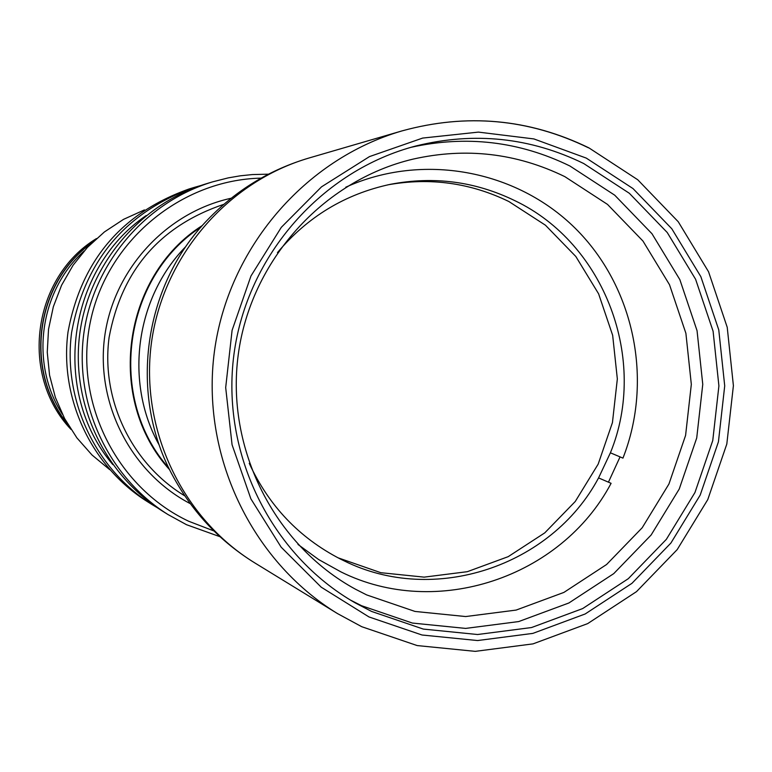 <?xml version="1.0" encoding="UTF-8"?>
<svg xmlns="http://www.w3.org/2000/svg" width="772" height="772" viewBox="0 0 772 772"><rect width="100%" height="100%" fill="white"/><g stroke="black" fill="none" stroke-linecap="round" stroke-linejoin="round"><path stroke-width="1.16" d="M608.452 482.172L619.819 457.391M169.734 469.858C105.436 399.828 121.986 276.125 202.428 225.463M583.7 163.519L629.325 193.27L667.23 232.507L695.601 279.281L713.096 331.256L718.906 385.894L712.759 440.532L694.954 492.526L666.352 539.348L628.312 578.682L582.638 608.587L531.561 627.539L477.569 634.516L423.326 629.083L371.573 611.434L355.265 602.913C270.75 554.692 220.724 452.894 233.993 354.068C247.165 255.233 322.194 170.158 416.407 145.85C474.539 131.626 530.306 137.512 583.7 163.519M410.984 147.327C466.327 135.09 519.295 141.315 569.89 165.99L614.724 195.191L651.973 233.723L679.852 279.638L697.048 330.677L702.761 384.331L696.72 437.985L679.235 489.033L651.134 535.006L613.75 573.625L568.887 602.98L518.707 621.566L465.67 628.408L412.393 623.062L361.557 605.711L350.42 600.066M564.843 176.643L607.506 204.406L642.97 241.057L669.517 284.743L685.893 333.301L691.326 384.36L685.584 435.427L668.938 484.015L642.188 527.758L606.599 564.496L563.907 592.413L516.15 610.073L465.69 616.548L415.008 611.443L366.671 594.923L355.438 589.19C274.253 545.013 225.627 448.455 238.249 354.637C250.736 260.801 323.024 180.426 412.972 159.138C465.834 147.249 516.458 153.078 564.843 176.643M185.656 246.731C135.447 297.924 124.157 382.343 159.148 444.923M159.215 445.077C124.099 382.42 135.409 297.828 185.762 246.606M249.26 463.364C268.897 505.892 299.218 537.746 340.23 558.947L344.042 560.81C433.932 605.566 551.285 566.503 598.57 477.916L611.096 483.311C561.244 577.601 436.595 619.462 341.041 571.946L318.682 559.555L297.982 544.443M345.779 187.2C422.284 152.47 515.957 169.695 575.101 228.145C634.294 286.605 653.614 380.239 622.956 458.124L610.401 452.807C648.538 359.829 604.939 243.556 514.885 200.681C475.301 181.439 433.796 175.987 390.352 184.325C345.2 193.994 307.574 216.758 277.447 252.627M387.872 184.836C430.139 177.28 470.476 182.848 508.883 201.531L545.437 225.202L575.825 256.487L598.599 293.804L612.659 335.309L617.339 378.946L612.437 422.602L598.175 464.126L575.256 501.491L544.771 532.863L508.198 556.66L467.321 571.685L424.146 577.138L380.818 572.699L337.982 557.789M598.57 477.916L610.401 452.807M92.293 242.456C35.107 282.417 23.266 370.927 67.936 424.513M96.452 238.577C32.395 277.399 19.329 375.057 70.937 429.348M62.339 414.159C29.606 363.66 39.314 291.092 84.167 250.968M91.685 243.045C35.464 283.102 23.797 370.357 67.511 423.78M223.832 204.319C159.91 225.945 121.667 270.287 109.103 337.364C100.765 399.626 131.665 463.972 184.826 495.885M190.327 503.701L186.602 501.684C129.638 469.907 95.853 402.299 104.654 336.766C113.388 271.223 163.751 214.867 227.065 199.186L231.195 198.221M168.904 468.16C106.613 398.555 122.787 277.669 201.183 226.881M194.399 187.355L189.043 188.986C121.561 213.062 81.224 260.695 68.032 331.863C59.193 398.053 91.318 466.51 147.23 501.53L151.978 504.512C95.255 468.98 62.657 399.51 71.632 332.346C85.026 260.125 125.942 211.789 194.399 187.355L200.469 185.637M157.382 507.764L151.978 504.512M146.169 215.552C67.048 269.399 50.663 391.877 112.847 464.628M212.464 181.893L206.578 183.678C140.436 203.673 89.098 264.053 79.805 333.436C70.532 402.83 104.201 474.587 162.747 511.267L167.968 514.528C108.524 477.299 74.344 404.432 83.762 333.967C93.2 263.513 145.329 202.187 212.464 181.893L228.213 177.888L240.217 175.823L252.319 174.569L268.511 174.173M220.01 536.714L186.506 524.699L167.968 514.528M261.148 178.129C180.88 179.808 107.192 241.086 90.507 321.046C73.388 400.909 115.945 487.035 188.744 521.274L213.95 530.962M144.412 209.907L123.588 219.335L104.442 231.918L87.458 247.358L73.06 265.269L61.596 285.215L53.345 306.725L48.53 329.258L47.256 352.264L49.562 375.182L55.372 397.445L64.568 418.511L76.891 437.869L92.051 455.036L109.672 469.617M586.266 158.096L633.001 188.571L671.814 228.782L700.86 276.685L718.771 329.914L724.715 385.875L718.423 441.825L700.194 495.084L670.907 543.034L631.94 583.333L585.176 613.972L532.863 633.387L477.559 640.548L421.995 634.999L368.968 616.934L321.191 587.164L281.124 547.136L250.881 498.837L232.063 444.72L225.685 387.573L232.092 330.329L250.968 275.98L281.317 227.325L321.519 186.843L369.479 156.6L422.699 138.063L478.447 132.108L533.896 138.931L586.266 158.096M361.711 626.69L337.432 613.547C250.929 560.626 200.652 454.409 214.423 351.453C228.194 248.487 304.622 159.215 402 130.902C466.606 113.127 528.781 118.763 588.515 147.828M255.03 563.058C182.134 518.456 139.867 429.328 151.409 343.019C162.96 256.709 227.171 181.825 309.215 157.951L402 130.902C466.732 113.088 529.042 118.743 588.93 147.886L637.73 179.751L678.25 221.747L708.551 271.763L727.224 327.309L733.4 385.682L726.809 444.045L707.779 499.581L677.198 549.596L636.514 591.632L587.675 623.612L533.018 643.877L475.234 651.356L417.169 645.566L361.759 626.71L337.432 613.547L255.03 563.058C220.454 541.703 193.328 513.129 173.623 477.357C128.075 395.93 142.801 285.843 208.15 219.248C236.56 189.902 270.258 169.473 309.215 157.951"/></g></svg>
